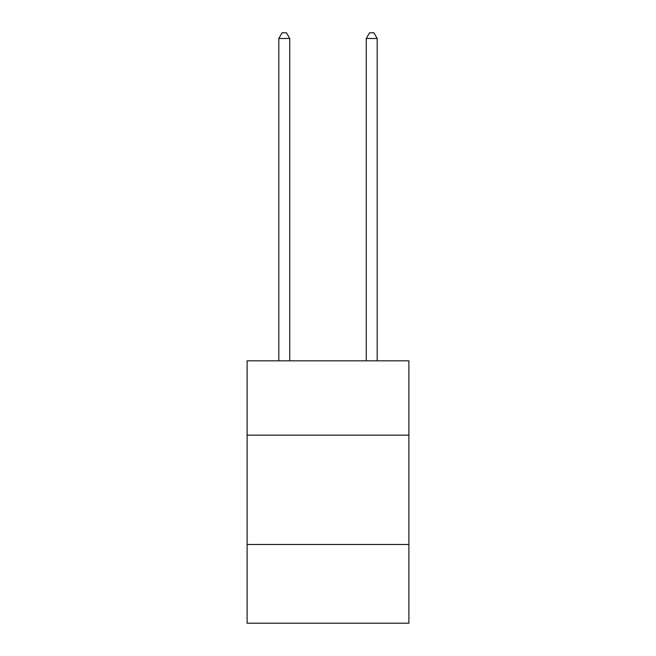 <?xml version="1.0" encoding="UTF-8"?>
<svg xmlns="http://www.w3.org/2000/svg" width="656" height="656" viewBox="0 0 656 656"><rect width="100%" height="100%" fill="white"/><g stroke="black" fill="none" stroke-linecap="round" stroke-linejoin="round"><path stroke-width="0.98" d="M247.107 435.174L408.893 435.174L408.893 360.841L247.107 360.841L247.107 623.2L408.893 623.2L408.893 544.488L247.107 544.488M408.893 544.488L408.893 435.174M289.739 360.841L289.739 38.483L278.808 38.483L278.808 360.841M278.808 38.483L282.088 32.8L286.459 32.8L289.739 38.483M377.192 360.841L377.192 38.483L366.261 38.483L366.261 360.841M366.261 38.483L369.541 32.8L373.912 32.8L377.192 38.483"/></g></svg>
